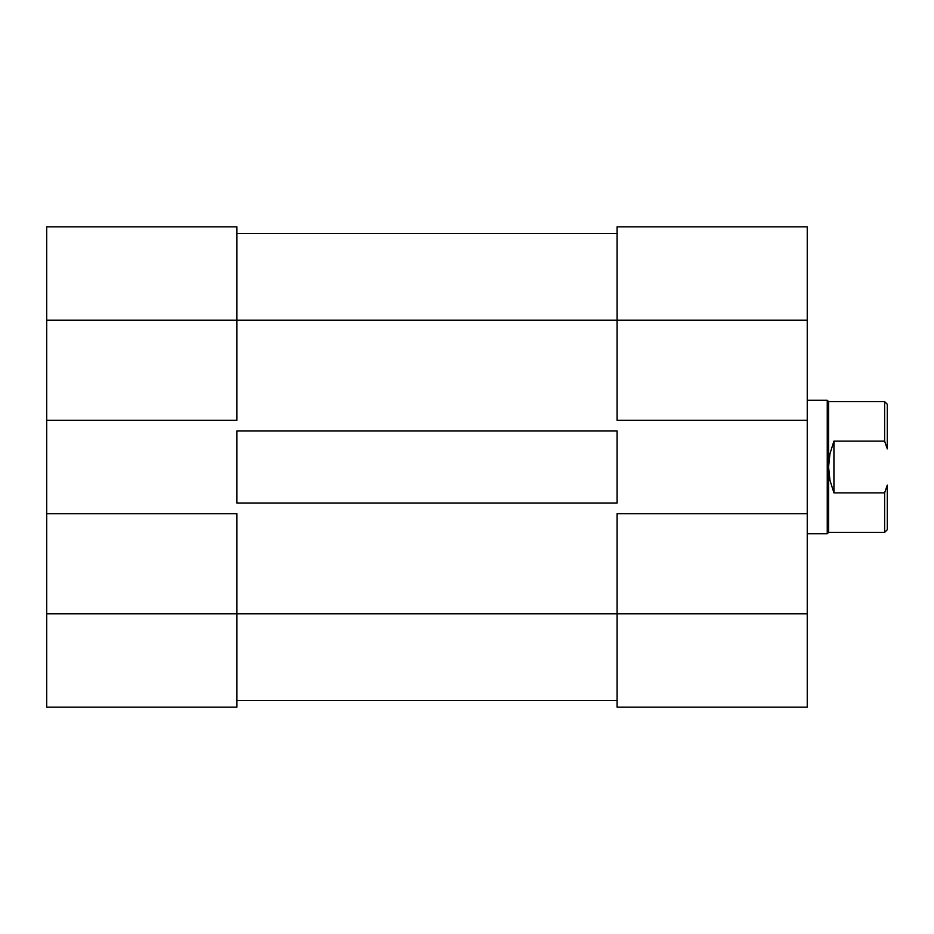 <?xml version="1.0" encoding="UTF-8"?>
<svg xmlns="http://www.w3.org/2000/svg" width="934" height="934" viewBox="0 0 934 934"><rect width="100%" height="100%" fill="white"/><g stroke="black" fill="none" stroke-linecap="round" stroke-linejoin="round"><path stroke-width="1.4" d="M236.839 513.7L46.7 513.7L46.7 613.766L236.839 613.766L236.839 513.7L46.7 513.7L46.7 707.166L236.839 707.166L236.839 513.7M236.839 226.834L46.7 226.834L46.7 513.7L46.7 420.3L236.839 420.3L236.839 226.834L46.7 226.834L46.7 420.3L236.839 420.3L236.839 320.234L46.7 320.234L236.839 320.234L236.839 226.834M236.839 707.166L46.7 707.166L46.7 613.766L617.105 613.766L236.839 613.766L236.839 707.166M236.839 430.971L617.105 430.971L617.105 503.029L236.839 503.029L236.839 430.971L617.105 430.971L617.105 503.029L236.839 503.029L236.839 430.971M617.105 320.234L236.839 320.234L617.105 320.234L617.105 420.3L807.245 420.3L807.245 320.234L617.105 320.234L617.105 420.3L807.245 420.3L807.245 226.834L617.105 226.834L617.105 320.234L807.245 320.234L807.245 226.834L617.105 226.834L617.105 320.234M617.105 700.5L236.839 700.5L617.105 700.5M617.105 233.5L236.839 233.5L617.105 233.5M617.105 707.166L807.245 707.166L807.245 420.3L807.245 513.7L617.105 513.7L617.105 707.166L807.245 707.166L807.245 513.7L617.105 513.7L617.105 613.766L807.245 613.766L617.105 613.766L617.105 707.166M887.3 404.294L887.3 448.904L884.626 441.128L833.934 441.128L829.941 453.796L828.586 467L828.586 532.38L827.255 533.711L807.245 533.711L827.255 533.711L828.586 532.38L828.586 467L829.941 480.204L833.934 492.872L884.626 492.872L887.3 485.096L887.3 529.706L887.3 485.096L884.626 492.872L884.626 532.38L887.3 529.706L884.626 532.38L884.626 492.872L833.934 492.872L829.941 480.204L828.586 467L828.586 401.62L827.255 400.289L807.245 400.289L827.255 400.289L827.255 533.711L827.255 400.289L828.586 401.62L884.626 401.62L828.586 401.62L828.586 467L829.941 453.796L833.934 441.128L833.934 492.872L833.934 441.128L884.626 441.128L887.3 448.904L887.3 404.294L884.626 401.62L884.626 441.128L884.626 401.62M828.586 532.38L884.626 532.38"/></g></svg>
